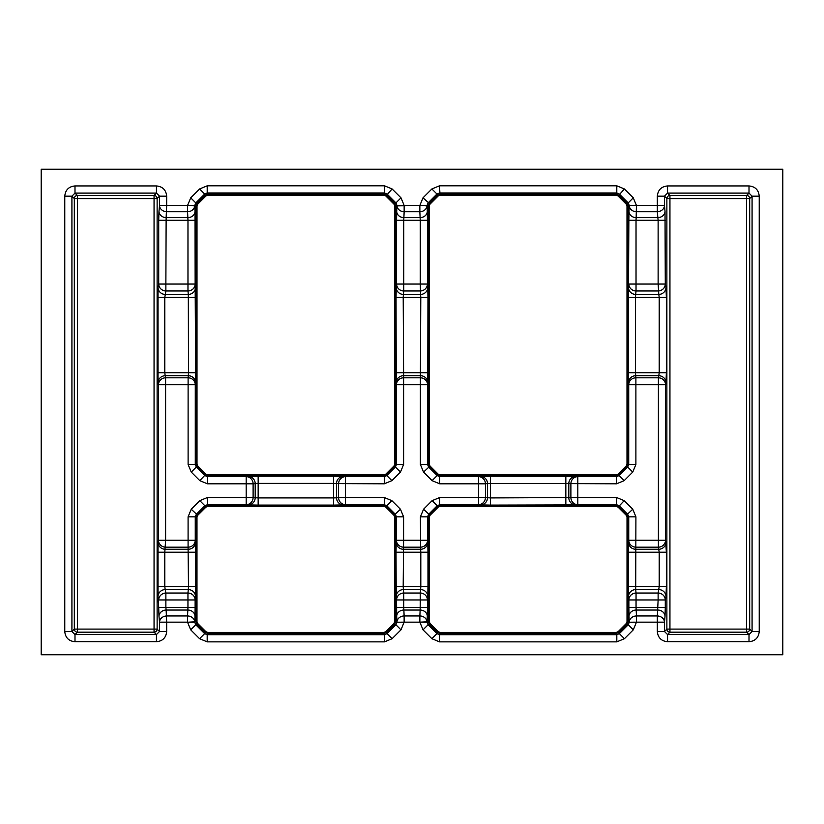 <?xml version="1.0" encoding="UTF-8"?>
<svg xmlns="http://www.w3.org/2000/svg" width="824" height="824" viewBox="0 0 824 824"><rect width="100%" height="100%" fill="white"/><g stroke="black" fill="none" stroke-linecap="round" stroke-linejoin="round"><path stroke-width="1.24" d="M41.2 654.761L41.2 169.239L782.8 169.239L782.8 654.761L41.2 654.761M207.7 506.41L383.994 506.41L385.797 507.162L393.954 515.309L394.696 517.122L394.696 621.718L393.954 623.521L385.797 631.678L383.994 632.42L207.7 632.42L205.887 631.678L197.739 623.521L196.988 621.718L196.988 517.122L197.739 515.309L205.887 507.162L207.7 506.41L207.7 505.39L205.166 506.441L197.008 514.588L195.958 517.122L195.958 621.718L197.008 624.252L205.166 632.399L207.7 633.45L383.994 633.45L386.528 632.399L394.675 624.252L395.726 621.718L395.726 517.122L394.675 514.588L386.528 506.441L383.994 505.39L207.7 505.39L207.401 504.69L204.867 505.74L199.799 500.662L207.401 497.521L246.191 497.521L246.191 483.801L207.421 483.801L207.72 475.932L384.108 475.922M205.887 507.162L204.867 505.74L196.308 514.3L195.257 516.833L188.088 516.833L191.24 509.232L199.799 500.662M385.797 507.162L386.817 505.74L384.283 504.69L384.283 497.521L391.884 500.662L400.443 509.232L393.954 515.309M400.443 509.232L403.595 516.833L396.426 516.833L395.376 514.3L386.817 505.74L391.884 500.662M628.321 372.757L635.489 372.757L635.685 375.723A7.169 6.922 174.4 0 0 628.516 382.645L628.321 297.392L635.489 297.392L635.489 372.757L659.2 372.757L659.2 297.392L635.489 297.392L635.685 294.426A7.169 6.922 5.6 0 1 628.516 287.504L628.856 220.286L636.025 220.286L636.025 284.043L658.129 284.043L658.129 220.286L636.025 220.286L636.159 217.629A7.169 6.211 2.6 0 1 628.99 211.418L629.258 205.444L657.325 205.506L657.325 196.174L664.484 196.174L667.553 193.104L669.943 195.494L746.616 195.494L749.006 193.104L667.553 193.104L667.553 185.946L749.006 185.946L749.006 193.104L752.075 196.174L759.234 196.174L759.234 631.493L752.075 631.493L749.006 634.562L749.006 641.721L667.553 641.721L667.553 634.562L664.484 631.493L657.325 631.493L657.325 622.161L636.447 622.161L633.296 629.835L624.417 638.703L616.816 641.855L439.501 641.855L431.889 638.703L423.021 629.835L419.869 622.161L404.131 622.161L400.979 629.835L395.911 624.757L396.962 622.223L394.696 621.718M400.979 629.835L392.111 638.703L384.499 641.855L384.499 634.686L387.033 633.635L385.797 631.678M384.499 641.855L207.185 641.855L199.583 638.703L204.651 633.635L207.185 634.686L207.7 632.42M199.583 638.703L190.705 629.835L187.553 622.223L194.722 622.223L195.772 624.757L197.739 623.521M440.006 506.41L616.301 506.41L618.113 507.162L626.261 515.309L627.013 517.122L627.013 621.718L626.261 623.521L618.113 631.678L616.301 632.42L440.006 632.42L438.203 631.678L430.046 623.521L429.304 621.718L429.304 517.122L430.046 515.309L438.203 507.162L440.006 506.41L440.006 505.39L437.472 506.441L429.325 514.588L428.274 517.122L428.274 621.718L429.325 624.252L437.472 632.399L440.006 633.45L616.301 633.45L618.834 632.399L626.992 624.252L628.043 621.718L628.043 517.122L626.992 514.588L618.834 506.441L616.301 505.39L440.006 505.39L439.717 504.69L437.183 505.74L432.116 500.662L439.717 497.521L478.497 497.521L478.497 483.801L439.697 483.801L432.095 480.649L423.536 472.09L429.304 466.724M438.203 507.162L437.183 505.74L428.624 514.3L427.574 516.833L420.405 516.833L423.557 509.232L432.116 500.662M624.201 500.662L632.76 509.232L635.912 516.833L628.743 516.833L627.692 514.3L619.133 505.74L616.599 504.69L616.599 497.521L624.201 500.662L618.113 507.162M633.296 629.835L628.228 624.757L629.279 622.223L627.013 621.718M616.816 641.855L616.816 634.686L619.349 633.635L618.113 631.678M431.889 638.703L436.967 633.635L439.501 634.686L440.006 632.42M419.869 622.223L427.038 622.223L428.089 624.757L430.046 623.521M437.523 474.954L439.964 475.932L616.383 475.922M632.739 472.09L627.672 467.023L628.722 464.489L635.891 464.489L632.739 472.09L624.18 480.649L616.579 483.801L616.28 475.932L618.803 474.892L626.982 466.714M618.742 474.954L618.072 474.171L616.311 474.902L439.964 474.902L438.203 474.171L430.015 465.982L429.283 464.221L429.283 205.928L430.015 204.167L438.203 195.978L439.964 195.247L616.311 195.247L618.072 195.978L626.261 204.167L626.992 205.928L626.992 464.221L626.261 465.982L618.072 474.171L618.845 474.943M616.301 506.41L616.599 504.69L577.809 504.69A7.169 6.922 -95.6 0 1 570.888 497.521L570.888 483.801A7.169 6.922 -84.4 0 1 577.809 476.632L616.579 476.632L619.112 475.582L618.814 474.882M627.043 466.652L628.022 464.293M628.022 205.876L627.043 203.497M626.992 464.221L628.022 464.221L628.022 205.938L629.258 205.444L628.207 202.91L633.275 197.842L636.427 205.444M627.033 203.394L628.207 202.91L619.329 194.031L616.795 192.981L616.383 194.227M616.311 194.155L616.311 195.247L616.311 194.227L618.762 195.216M437.431 195.206L438.203 195.978L437.472 195.257L439.913 194.227M616.795 185.812L616.795 192.981L439.48 192.981L436.947 194.031L431.879 188.964L439.48 185.812L616.795 185.812L624.396 188.964L633.275 197.842M437.462 195.257L429.252 203.477M430.015 204.167L429.283 203.446L428.253 205.928L419.849 205.444L423 197.842L431.879 188.964M428.253 205.856L428.253 464.293M437.462 195.267L436.947 194.031L428.068 202.91L427.017 205.444L427.285 211.418A7.169 6.211 -2.6 0 1 420.116 217.629L419.849 211.717A7.169 6.211 -2.6 0 0 427.017 205.506L419.849 205.444M428.192 464.221L429.283 464.221L428.253 464.221L429.283 466.714L437.462 474.892L437.163 475.582L439.697 476.632L439.697 483.801M429.232 466.652L430.015 465.982L429.242 466.755M423.536 472.09L420.384 464.489L427.553 464.489L428.604 467.023L437.163 475.582L432.095 480.649M439.892 475.922L439.964 474.902L439.964 475.994M384.036 475.994L384.036 474.902L384.036 475.932L386.528 474.892L385.797 474.171L384.036 474.902L207.689 474.902L205.928 474.171L197.739 465.982L197.008 464.221L197.008 205.928L197.739 204.167L205.928 195.978L207.689 195.247L384.036 195.247L385.797 195.978L393.985 204.167L394.717 205.928L394.717 464.221L393.985 465.982L385.797 474.171L386.569 474.943M420.384 464.489L420.384 384.736L403.616 384.736L403.616 464.489L400.464 472.09L391.905 480.649L384.303 483.801L384.303 476.632L386.837 475.582L386.538 474.882L394.706 466.714L393.985 465.982L394.758 466.755M396.241 382.645L396.045 297.392L403.214 297.392L403.616 377.804A7.169 6.922 174.4 0 0 396.447 384.736L396.241 382.645A7.169 6.922 -5.6 0 1 403.41 375.723L420.59 375.723A7.169 6.922 5.6 0 1 427.759 382.645L427.553 384.736A7.169 6.922 -174.4 0 0 420.384 377.804L420.786 297.392L403.214 297.392L403.41 294.426A7.169 6.922 5.6 0 1 396.241 287.504L396.581 220.286L403.75 220.286L403.75 284.043L420.25 284.043L420.25 220.286L403.75 220.286L403.884 217.629A7.169 6.211 2.6 0 1 396.715 211.418L396.983 205.444L395.932 202.91L394.696 203.425L395.747 205.938L395.747 464.211L394.768 466.652M400.464 472.09L395.396 467.023L396.447 464.489L395.747 464.19M394.758 203.394L393.985 204.167L394.768 203.497M395.747 205.876L419.849 205.506L419.849 211.717L404.151 211.717L403.884 217.629L420.116 217.629L420.25 220.286L427.419 220.286L427.285 211.418M384.036 194.155L384.036 195.247L384.108 194.227M205.155 195.206L205.928 195.978L205.197 195.257L207.7 194.227L384.025 194.227L386.528 195.247L385.797 195.978M401 197.842L395.932 202.91L387.053 194.031L384.52 192.981L384.52 185.812L392.121 188.964L401 197.842L404.151 205.444M196.977 203.477L205.258 195.195M207.638 194.227L207.205 192.981L204.671 194.031L199.604 188.964L207.205 185.812L384.52 185.812M205.186 195.267L204.671 194.031L195.793 202.91L197.029 203.425L195.978 205.928L187.573 205.444L190.725 197.842L199.604 188.964M195.978 205.856L195.978 464.293M190.725 197.842L195.793 202.91L194.742 205.444L195.01 211.418A7.169 6.211 -2.6 0 1 187.841 217.629L187.573 211.717A7.169 6.211 -2.6 0 0 194.742 205.506L187.573 205.444M195.916 464.221L197.008 464.221L195.978 464.221L196.957 466.652M207.421 483.801L199.82 480.649L191.261 472.09L188.109 464.489L195.278 464.489L196.328 467.023L197.029 466.724M196.967 466.755L197.739 465.982L197.018 466.714L205.258 474.954M199.82 480.649L205.186 474.882L207.689 475.932L207.689 474.902L207.689 475.994M191.261 472.09L196.328 467.023L204.888 475.582L207.421 476.632L248.271 476.427A7.169 6.922 -95.6 0 1 255.193 483.595L253.112 483.801A7.169 6.922 -95.6 0 0 246.191 476.632L246.191 483.801L253.112 483.801L253.112 497.521L255.193 497.717L255.193 483.595L258.159 483.4L258.159 497.923L255.193 497.717A7.169 6.922 -84.4 0 1 248.271 504.885L258.159 505.091L258.159 497.923L333.524 497.923L333.524 483.4L258.159 483.4L258.159 476.231L248.271 476.427M665.967 287.504L666.369 297.392L659.2 297.392L658.809 294.426A7.169 6.922 -11.1 0 0 665.967 287.504L665.287 284.043A7.169 6.922 -11.1 0 1 658.129 290.975L636.025 290.975L635.685 294.426L658.809 294.426L658.129 284.043L665.287 284.043L665.019 211.418A7.169 6.201 -5.2 0 1 657.861 217.629L657.325 211.717A7.169 6.201 -5.2 0 0 664.484 205.506L665.019 211.418M624.18 480.649L619.112 475.582L627.672 467.023L626.971 466.724M665.967 382.645L665.555 384.736A7.169 6.922 -168.9 0 0 658.397 377.804L658.809 375.723A7.169 6.922 -168.9 0 1 665.967 382.645L666.369 372.757L659.2 372.757L658.809 375.723L635.685 375.723L635.891 377.804A7.169 6.922 174.4 0 0 628.722 384.736L628.516 382.645M628.856 284.043A7.169 6.922 5.6 0 0 636.025 290.975L636.025 284.043L628.856 284.043M665.287 220.286L658.129 220.286L657.861 217.629L636.159 217.629L636.427 205.506L629.258 205.506A7.169 6.211 2.6 0 0 636.427 211.717L657.325 211.717L657.325 205.506L664.484 205.506L664.484 196.174L666.874 198.563A3.069 3.069 -45 0 1 669.943 195.494L669.943 629.103L746.616 629.103L746.616 198.563L666.874 198.563L666.874 629.103A3.069 3.069 45 0 0 669.943 632.173L667.553 634.562L749.006 634.562L746.616 632.173L669.943 632.173L669.943 629.103L666.874 629.103L664.484 631.493L664.484 622.161A7.169 6.201 -174.8 0 0 657.325 615.961L658.129 599.965L636.046 599.965L636.046 607.381L665.287 607.381L665.287 599.965A7.169 6.922 -168.9 0 0 658.129 593.033L659.2 586.616L659.2 552.224L658.397 547.177L635.912 547.177A7.169 6.922 -174.4 0 1 628.743 540.245L628.743 516.833L627.013 517.122M616.579 483.801L568.807 483.595A7.169 6.922 -84.4 0 1 575.729 476.427L577.809 476.632L577.809 497.521L616.599 497.521M632.76 509.232L626.261 515.309M480.588 476.427L490.476 476.231L490.476 497.923L577.809 497.521L577.809 504.69L575.729 504.885A7.169 6.922 -95.6 0 1 568.807 497.717L568.807 483.595L487.509 483.595A7.169 6.922 -95.6 0 0 480.588 476.427L478.497 476.632L478.497 483.801L485.429 483.801A7.169 6.922 -95.6 0 0 478.497 476.632L439.697 476.632L439.995 475.932M628.022 464.19L628.722 464.489L628.722 384.736L635.891 384.736L635.891 377.804L658.397 377.804L658.397 384.736L665.555 384.736L665.555 540.245A7.169 6.922 168.9 0 1 658.397 547.177L658.397 384.736L635.891 384.736L635.891 464.489M665.967 542.326A7.169 6.922 168.9 0 1 658.809 549.258L635.706 549.258A7.169 6.922 -174.4 0 1 628.537 542.326L628.743 540.245L665.555 540.245L666.369 552.224L666.369 586.616L628.341 586.616L628.537 596.504A7.169 6.922 174.4 0 1 635.706 589.582L635.912 516.833M746.616 195.494A3.069 3.069 -135 0 1 749.686 198.563L749.686 629.103A3.069 3.069 -45 0 1 746.616 632.173L746.616 629.103L749.686 629.103L752.075 631.493L752.075 196.174L749.686 198.563L746.616 198.563L746.616 195.494M490.476 497.923L487.509 497.717L487.509 483.595L485.429 483.801L485.429 497.521L487.509 497.717A7.169 6.922 -84.4 0 1 480.588 504.885L490.476 505.091L490.476 497.923M666.369 586.616L665.967 596.504A7.169 6.922 -168.9 0 0 658.809 589.582L635.706 589.582L636.046 593.033A7.169 6.922 174.4 0 0 628.877 599.965L628.537 596.504M480.588 504.885L478.497 504.69A7.169 6.922 -84.4 0 0 485.429 497.521L478.497 497.521L478.497 504.69L439.717 504.69L439.717 497.521M618.814 195.267L624.396 188.964M427.759 287.504L427.955 297.392L420.786 297.392L420.59 294.426A7.169 6.922 -5.6 0 0 427.759 287.504L427.419 284.043A7.169 6.922 -5.6 0 1 420.25 290.975L403.75 290.975L403.41 294.426L420.59 294.426L420.25 284.043L427.419 284.043L427.419 220.286M439.995 194.227L439.48 185.812M403.616 464.489L396.447 464.489L396.447 384.736L403.616 384.736L403.616 377.804L420.384 377.804L420.384 384.736L427.553 384.736L427.553 464.489L428.253 464.19M665.287 607.381L665.019 616.249A7.169 6.201 -174.8 0 0 657.861 610.038L636.179 610.038L636.046 607.381L628.877 607.381L629.011 616.249A7.169 6.211 177.4 0 1 636.179 610.038L636.447 615.961A7.169 6.211 177.4 0 0 629.279 622.161L629.011 616.249M430.046 515.309L423.557 509.232M429.304 203.425L423 197.842M396.581 284.043A7.169 6.922 5.6 0 0 403.75 290.975L403.75 284.043L396.581 284.043M391.905 480.649L386.837 475.582L395.396 467.023L394.696 466.724M429.304 517.122L427.574 516.833L427.574 540.245A7.169 6.922 174.4 0 1 420.405 547.177L403.595 547.177A7.169 6.922 -174.4 0 1 396.426 540.245L396.426 516.833L394.696 517.122M383.994 506.41L384.283 504.69L345.503 504.69A7.169 6.922 -95.6 0 1 338.571 497.521L338.571 483.801A7.169 6.922 -84.4 0 1 345.503 476.632L384.303 476.632L384.005 475.932M403.595 516.833L403.595 540.245L427.574 540.245L427.78 542.326A7.169 6.922 174.4 0 1 420.611 549.258L420.405 516.833M636.447 622.223L629.279 622.223L636.447 622.161L636.447 615.961L657.325 615.961L657.325 622.161L664.484 622.161L665.019 616.249M396.983 205.506A7.169 6.211 2.6 0 0 404.151 211.717L404.151 205.506L396.983 205.506M384.303 483.801L336.491 483.595A7.169 6.922 -84.4 0 1 343.412 476.427L345.503 476.632L345.503 497.521L384.283 497.521M427.78 542.326L427.975 552.224L420.807 552.224L420.611 549.258L403.389 549.258A7.169 6.922 -174.4 0 1 396.22 542.326L396.426 540.245L403.595 540.245L403.193 586.616L420.807 586.616L420.807 552.224L396.025 552.224L396.22 596.504A7.169 6.922 174.4 0 1 403.389 589.582L403.193 586.616L396.025 586.616M343.412 504.885L333.524 505.091L333.524 497.923L345.503 497.521L345.503 504.69L343.412 504.885A7.169 6.922 -95.6 0 1 336.491 497.717L336.491 483.595L333.524 483.4L333.524 476.231L258.159 476.231M624.417 638.703L619.349 633.635L628.228 624.757L626.261 623.521M427.975 586.616L427.78 596.504A7.169 6.922 -174.4 0 0 420.611 589.582L420.807 586.616L427.975 586.616L427.975 552.224M427.78 596.504L427.44 599.965A7.169 6.922 -174.4 0 0 420.271 593.033L420.611 589.582L403.389 589.582L403.729 593.033A7.169 6.922 174.4 0 0 396.56 599.965L396.22 596.504M439.501 641.855L439.501 634.686L616.816 634.686L616.301 632.42M386.538 195.267L392.121 188.964M423.021 629.835L428.089 624.757L436.967 633.635L438.203 631.678M384.005 194.227L384.52 192.981L207.205 192.981L207.205 185.812M195.484 287.504A7.169 6.922 174.4 0 1 188.315 294.426L187.975 290.975A7.169 6.922 -5.6 0 0 195.144 284.043L195.679 372.757L188.511 372.757L188.315 294.426L165.191 294.426A7.169 6.922 -168.9 0 1 158.033 287.504L158.033 382.645A7.169 6.922 168.9 0 1 165.191 375.723L164.8 372.757L188.511 372.757L188.315 375.723L165.191 375.723L165.603 377.804A7.169 6.922 168.9 0 0 158.445 384.736L158.033 382.645M248.271 504.885L246.191 504.69A7.169 6.922 -84.4 0 0 253.112 497.521L246.191 497.521L246.191 504.69L207.401 504.69L207.401 497.521M427.44 607.381L427.306 616.249A7.169 6.211 -177.4 0 0 420.137 610.038L420.271 599.965L403.729 599.965L403.729 607.381L427.44 607.381L427.44 599.965L420.271 599.965L420.271 593.033L403.729 593.033L403.729 599.965L396.56 599.965L396.694 616.249A7.169 6.211 177.4 0 1 403.863 610.038L403.729 607.381L396.56 607.381M427.306 616.249L427.038 622.161A7.169 6.211 -177.4 0 0 419.869 615.961L420.137 610.038L403.863 610.038L404.131 615.961A7.169 6.211 177.4 0 0 396.962 622.161L396.694 616.249M158.033 287.504L158.713 284.043A7.169 6.922 11.1 0 0 165.871 290.975L164.8 297.392L164.8 372.757L157.631 372.757M195.144 220.286L187.975 220.286L187.841 217.629L166.139 217.629L165.871 284.043L187.975 284.043L187.975 220.286L158.713 220.286L158.713 284.043L165.871 284.043L165.871 290.975L187.975 290.975L187.975 284.043L195.144 284.043L195.01 211.418M188.109 464.489L188.109 384.736L195.278 384.736L195.484 382.645A7.169 6.922 -174.4 0 0 188.315 375.723L188.109 377.804A7.169 6.922 -174.4 0 1 195.278 384.736L195.278 464.489L195.978 464.19M197.739 515.309L191.24 509.232M158.713 220.286L158.981 211.418A7.169 6.201 5.2 0 0 166.139 217.629L166.675 205.506L187.573 205.506L187.573 211.717L166.675 211.717A7.169 6.201 5.2 0 1 159.516 205.506L159.516 196.174L166.675 196.174C166.067 189.963 162.658 186.543 156.447 185.946L156.447 193.104L74.994 193.104L74.994 185.946C68.783 186.543 65.374 189.963 64.766 196.174L71.925 196.174L74.994 193.104L77.384 195.494L154.057 195.494L156.447 193.104L159.516 196.174L157.127 198.563A3.069 3.069 45 0 0 154.057 195.494L154.057 198.563L77.384 198.563L77.384 629.103L154.057 629.103L154.057 198.563L157.127 198.563L157.127 629.103A3.069 3.069 -45 0 1 154.057 632.173L77.384 632.173A3.069 3.069 45 0 1 74.315 629.103L74.315 198.563A3.069 3.069 135 0 1 77.384 195.494L77.384 198.563L74.315 198.563L71.925 196.174L71.925 631.493L64.766 631.493C65.374 637.714 68.783 641.124 74.994 641.721L74.994 634.562L71.925 631.493L74.315 629.103L77.384 629.103L77.384 632.173L74.994 634.562L156.447 634.562L156.447 641.721C162.658 641.124 166.067 637.714 166.675 631.493L159.516 631.493L156.447 634.562L154.057 632.173L154.057 629.103L157.127 629.103L159.516 631.493L159.516 622.161A7.169 6.201 -5.2 0 1 166.675 615.961L187.553 615.961L187.821 610.038A7.169 6.211 2.6 0 1 194.989 616.249L195.123 607.381L187.954 607.381L187.954 599.965L165.871 599.965L165.871 607.381L187.954 607.381L187.821 610.038L166.139 610.038L165.871 607.381L158.713 607.381L158.033 596.504A7.169 6.922 168.9 0 1 165.191 589.582L164.8 586.616L188.49 586.616L188.088 547.177L165.603 547.177A7.169 6.922 -168.9 0 1 158.445 540.245L158.445 384.736L165.603 384.736L165.603 540.245L188.088 540.245L188.088 516.833M404.131 622.223L396.962 622.223L404.131 622.161L404.131 615.961L419.869 615.961L419.869 622.161L429.304 621.718M196.988 517.122L195.257 516.833L195.257 540.245A7.169 6.922 174.4 0 1 188.088 547.177L188.088 540.245L195.257 540.245L195.463 542.326A7.169 6.922 174.4 0 1 188.294 549.258L165.191 549.258A7.169 6.922 -168.9 0 1 158.033 542.326L158.033 596.504M392.111 638.703L387.033 633.635L395.911 624.757L393.954 623.521M207.185 641.855L207.185 634.686L384.499 634.686L383.994 632.42M195.463 542.326L195.659 552.224L164.8 552.224L165.603 540.245L158.445 540.245L158.033 542.326M195.659 586.616L195.463 596.504A7.169 6.922 -174.4 0 0 188.294 589.582L188.49 586.616L195.659 586.616L195.659 552.224M190.705 629.835L195.772 624.757L204.651 633.635L205.887 631.678M195.463 596.504L195.123 599.965A7.169 6.922 -174.4 0 0 187.954 593.033L188.294 589.582L165.191 589.582L165.871 593.033A7.169 6.922 168.9 0 0 158.713 599.965L165.871 599.965L165.871 593.033L187.954 593.033L187.954 599.965L195.123 599.965L195.123 607.381M194.989 616.249L194.722 622.161A7.169 6.211 -177.4 0 0 187.553 615.961L187.553 622.161L166.675 622.161L166.675 631.493M166.139 610.038A7.169 6.201 174.8 0 0 158.981 616.249L159.516 622.161L166.675 622.161L166.139 610.038M628.877 607.381L628.877 599.965L636.046 599.965L636.046 593.033L658.129 593.033L658.129 599.965L665.287 599.965L665.967 596.504M188.109 384.736L165.603 384.736L165.603 377.804L188.109 377.804L188.109 384.736M187.553 622.223L196.988 621.718M156.447 641.721L74.994 641.721M64.766 631.493L64.766 196.174M74.994 185.946L156.447 185.946M166.675 196.174L166.675 205.506L159.516 205.506L158.981 211.418M667.553 185.946C661.342 186.543 657.933 189.963 657.325 196.174M759.234 196.174C758.626 189.963 755.217 186.543 749.006 185.946M749.006 641.721C755.217 641.124 758.626 637.714 759.234 631.493M657.325 631.493C657.933 637.714 661.342 641.124 667.553 641.721M333.524 505.091L258.159 505.091M490.476 505.091L575.729 504.885M490.476 476.231L575.729 476.427M343.412 476.427L333.524 476.231M396.22 542.326L396.025 552.224M628.341 586.616L628.537 542.326M628.516 287.504L628.321 297.392M628.99 211.418L628.856 220.286M626.982 203.435L618.814 195.257L618.072 195.978M616.301 194.227L439.975 194.227L439.964 195.247M427.955 297.392L427.759 382.645M626.992 205.928L628.022 205.928M396.241 287.504L396.045 297.392M396.715 211.418L396.581 220.286M394.706 203.435L386.538 195.257M195.484 382.645L195.679 372.757M394.717 205.928L395.747 205.928M395.747 464.221L394.717 464.221M207.689 195.247L207.689 194.227M197.739 204.167L197.008 203.446M565.841 505.091L565.841 476.231M666.369 297.392L666.369 372.757M158.713 607.381L158.981 616.249M157.631 552.224L164.8 552.224L164.8 586.616L157.631 586.616M195.679 297.392L157.631 297.392M666.369 552.224L628.341 552.224M396.045 372.757L427.955 372.757"/></g></svg>
